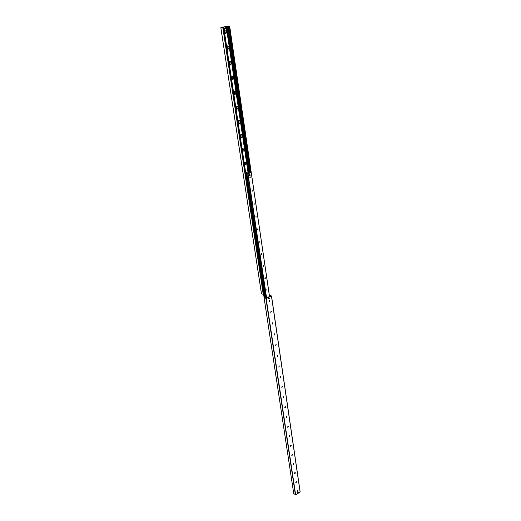 <?xml version="1.0" encoding="UTF-8"?>
<svg xmlns="http://www.w3.org/2000/svg" width="521" height="521" viewBox="0 0 521 521"><rect width="100%" height="100%" fill="white"/><g stroke="black" fill="none" stroke-linecap="round" stroke-linejoin="round"><path stroke-width="0.78" d="M269.65 300.213L269.025 301.451M269.259 300.226L269.292 301.49L269.259 300.226M271.343 311.591L270.699 312.808M270.94 311.604L270.959 312.854L270.94 311.604M273.004 322.792L272.353 323.997M272.6 322.812L272.6 324.042L272.6 322.812M274.645 333.831L273.981 335.016M274.235 333.844L274.215 335.062L274.235 333.844M276.26 344.7L275.589 345.866M275.85 344.72L275.811 345.924L275.85 344.72M277.849 355.407L277.172 356.566M277.433 355.426L277.38 356.618L277.433 355.426M279.412 365.963L278.728 367.103M278.995 365.983L278.93 367.155L278.995 365.983M280.956 376.364L280.265 377.484M280.539 376.383L280.454 377.543L280.539 376.383M282.473 386.608L281.776 387.722M282.056 386.634L281.959 387.78L282.056 386.634M283.971 396.709L283.274 397.81M283.554 396.735L283.444 397.868L283.554 396.735M285.449 406.667L284.746 407.754M285.026 406.693L284.909 407.813L285.026 406.693M286.902 416.481L286.192 417.555M286.485 416.507L286.348 417.614L286.485 416.507M288.341 426.158L287.625 427.22M287.918 426.185L287.774 427.279L287.918 426.185M289.754 435.699L289.038 436.754M289.331 435.732L289.175 436.813L289.331 435.732M291.148 445.11L290.431 446.152M290.725 445.142L290.562 446.21L290.725 445.142M292.522 454.39L291.799 455.426M292.099 454.423L291.929 455.478L292.099 454.423M293.877 463.547L293.154 464.569M293.453 463.579L293.277 464.621L293.453 463.579M294.775 473.615L295.329 472.847M295.218 472.573L294.495 473.582M294.795 472.612L294.606 473.641L294.795 472.612M296.071 482.518L296.644 481.73M296.534 481.482L295.811 482.485M296.11 481.521L295.915 482.537L296.11 481.521M297.354 491.303L297.94 490.495M297.836 490.268L297.113 491.264M297.413 490.307L297.211 491.316L297.413 490.307M268.002 298.266L268.211 297.849M268.276 297.817L268.302 298.546L268.276 297.817M298.272 492.423L298.155 493.003L298.272 492.423M269.552 297.999L269.578 298.859L269.552 297.999M297.185 492.404L297.042 493.087L297.185 492.404M269.305 295.042L271.434 296.026L266.185 298.474L264.049 297.53L264.837 297.244L265.3 297.738L266.667 297.823L270.086 296.228L269.35 295.342M293.733 493.504L295.654 494.911L300.174 491.967L271.493 295.993M224.271 30.804L225.085 30.172C227.508 29.651 226.804 34.829 224.655 33.364M224.538 32.562L225.267 32.536L224.759 30.986L224.349 31.312M224.831 32.68L225.241 32.536L224.922 30.973M226.648 46.532L227.456 45.894C229.852 45.353 229.149 50.459 227.026 49.039M226.902 48.238L227.605 48.219L227.13 46.682L226.72 47.014M227.176 48.349L227.586 48.212L227.312 46.669M228.98 61.979L229.781 61.341C232.151 60.775 231.448 65.815 229.351 64.448M229.227 63.64L229.911 63.621C230.425 62.781 230.275 62.273 229.455 62.103L229.045 62.435M229.474 63.744L229.885 63.621L229.65 62.09M231.272 77.154L232.066 76.515C234.411 75.929 233.714 80.898 231.637 79.583M231.513 78.769L232.171 78.756C232.698 77.922 232.555 77.421 231.734 77.258L231.337 77.583M231.734 78.866L232.145 78.756L231.956 77.238M233.525 92.067L234.307 91.429C236.625 90.817 235.935 95.721 233.883 94.451M233.76 93.637L234.385 93.63C234.938 92.803 234.802 92.308 233.981 92.145L233.584 92.471M233.962 93.721L234.365 93.624L234.216 92.126M235.733 106.727L236.514 106.089C238.807 105.45 238.117 110.289 236.091 109.065M235.967 108.251L236.567 108.244C237.133 107.43 237.009 106.942 236.189 106.779L235.792 107.105M236.143 108.329L236.547 108.244L236.436 106.759M237.915 121.132L238.683 120.494C240.956 119.837 240.266 124.617 238.26 123.431M238.136 122.611L238.716 122.611C239.295 121.803 239.178 121.321 238.357 121.159L237.967 121.491M238.292 122.682L238.69 122.611L238.625 121.146M240.051 135.291L240.813 134.652C243.06 133.982 242.376 138.697 240.389 137.557M240.266 136.73L240.819 136.736C241.418 135.942 241.308 135.46 240.487 135.297L240.103 135.629M240.409 136.795L240.8 136.73L240.767 135.284M242.154 149.214L242.91 148.576C244.863 149.735 244.72 150.686 242.486 151.442M242.363 150.615L242.89 150.628C243.509 149.833 243.405 149.364 242.584 149.201L242.2 149.527M242.486 150.673L242.871 150.621L242.877 149.182M244.219 162.91L244.968 162.272C246.902 163.386 246.765 164.33 244.551 165.098M244.427 164.271L244.929 164.284C245.56 163.503 245.469 163.034 244.642 162.871L244.264 163.197M244.531 164.317L244.909 164.278L244.948 162.858M227.299 26.089L229.572 26.232L226.199 26.506L222.35 27.483L223.796 27.639L223.112 27.815L220.826 27.691L227.299 26.089M248.016 171.852L226.283 26.486M247.95 171.878L226.205 26.506M261.438 293.486L263.261 294.495L263.971 294.144M266.986 290.093L266.947 289.096L266.986 290.093M265.248 278.403L265.189 277.393L265.248 278.403M263.483 266.524L263.411 265.508L263.483 266.524M261.692 254.463L261.601 253.434L261.692 254.463M259.868 242.206L259.758 241.164L259.868 242.206M258.019 229.761L257.888 228.706L258.019 229.761M256.137 217.107L255.993 216.039L256.137 217.107L255.655 216.931M254.228 204.245L254.059 203.17L254.228 204.245L253.747 204.069M252.281 191.174L252.099 190.087L252.307 191.168L251.799 190.992M250.308 177.889L250.106 176.788L250.308 177.889M245.697 172.692L248.452 171.696L248.51 172.067L249.846 172.099L246.609 173.285L247.944 173.337L247.924 173.721L251.226 172.529L250.034 172.542L249.891 172.112L246.609 173.285L245.73 172.887M269.657 296.429L269.865 295.954L269.917 296.312M264.981 297.667L265.091 297.191L266.107 297.706M269.865 295.954L269.403 295.726M265.091 297.191L266.368 297.589M250.275 172.529L249.982 171.858L248.914 171.533L248.693 172.06M264.075 294.02L264.486 293.714L264.017 293.994M246.146 173.252L246.114 173.754L245.762 173.128M246.394 173.649L264.486 293.714M249.696 171.963L248.634 171.63M246.114 173.754L264.225 293.831M269.722 297.96L269.311 298.767M297.413 492.352L296.937 493.003M223.913 28.447L224.382 28.395L224.818 29.671L224.082 29.554M223.978 28.857L224.401 28.388M225.391 28.355L225.202 27.164L226.14 26.955L226.309 28.127L225.391 28.355L225.052 28.316L225.196 27.183M226.121 26.936L224.883 27.164M249.279 175.864L249.123 174.854L249.969 174.568L250.106 175.564L248.934 175.753L248.791 174.776L249.116 174.88M249.95 174.555L248.791 174.776M295.4 494.911L265.899 298.487M295.654 494.911L266.185 298.474M293.746 493.608L264.082 297.569M270.034 296.254L269.976 295.889L270.034 296.254M269.578 295.811L269.507 295.348M297.875 490.86L297.784 490.241M296.579 482.088L296.488 481.456M295.264 473.185L295.173 472.547M293.929 464.172L293.837 463.521M292.581 455.028L292.483 454.371M291.206 445.755L291.109 445.09M289.819 436.357L289.722 435.686L289.8 436.39M288.413 426.829L288.308 426.145M286.98 417.165L286.876 416.468M285.534 407.357L285.43 406.654M297.856 490.88L297.765 490.235M296.566 482.12L296.462 481.45M295.251 473.218L295.147 472.54M293.916 464.204L293.811 463.514M292.561 455.061L292.457 454.364M291.193 445.787L291.089 445.084M288.393 426.862L288.289 426.132M286.967 417.197L286.856 416.455M285.515 407.389L285.404 406.647M300.109 492.078L271.434 296.026M269.52 296.495L229.624 26.219M251.168 172.51L229.572 26.232M250.594 172.516L228.966 26.382M250.36 172.523L228.719 26.402L250.36 172.523M249.833 171.813L228.237 26.265M249.11 171.591L227.495 26.337M248.934 171.539L227.319 26.337M248.83 171.559L227.195 26.33M248.367 171.728L226.668 26.395M263.991 294.248L223.724 27.672M263.489 294.482L223.112 27.815M263.261 294.495L222.845 27.847M261.457 293.584L220.865 27.704M246.563 173.291L265.241 297.126M265.443 297.12L246.83 173.369L265.423 297.107M247.67 173.356L266.283 297.543M247.814 173.33L266.465 297.882M247.924 173.721L266.518 297.875M247.996 173.714L266.583 297.856M251.2 172.549L269.5 296.508M251.213 172.542L269.513 296.501M250.106 172.184L250.165 172.549L250.106 172.184M264.101 297.465L263.639 294.411M263.672 294.398L264.134 297.445M264.16 297.439L263.698 294.385M246.153 172.874L246.231 173.382M264.388 293.837L264.961 297.654M246.342 173.18L246.296 172.855M265.039 297.257L246.342 173.219M249.259 175.851L248.934 175.753M293.72 493.556L264.049 297.53M297.81 490.938L297.706 490.222M296.514 482.159L296.403 481.437M295.199 473.263L295.088 472.527M293.864 464.244L293.753 463.501M292.509 455.1L292.398 454.351M291.141 445.833L291.031 445.071M289.754 436.468L289.637 435.66M288.347 426.94L288.224 426.119M286.915 417.275L286.791 416.442M285.469 407.474L285.345 406.627M300.174 491.967L271.519 295.935M268.875 291.949L229.657 26.2M264.043 294.189L223.796 27.639M261.418 293.538L220.826 27.691M266.889 290.125L266.524 289.95M265.163 278.429L264.785 278.253M263.411 266.55L263.014 266.368M261.633 254.482L261.216 254.3M259.829 242.226L259.393 242.044M257.993 229.768L257.543 229.585M250.347 177.869L249.826 177.707M263.626 294.417L264.088 297.471"/></g></svg>
